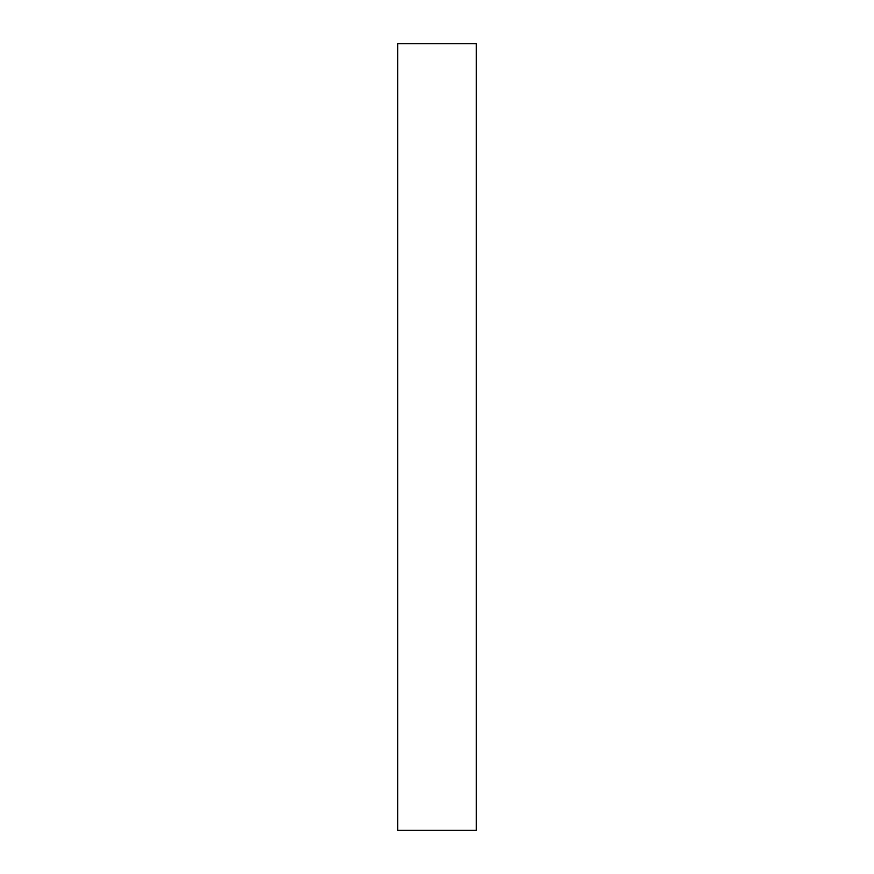 <?xml version="1.0" encoding="UTF-8"?>
<svg xmlns="http://www.w3.org/2000/svg" width="874" height="874" viewBox="0 0 874 874"><rect width="100%" height="100%" fill="white"/><g stroke="black" fill="none" stroke-linecap="round" stroke-linejoin="round"><path stroke-width="1.31" d="M476.33 43.7L397.67 43.7L476.33 43.7L476.33 830.3L397.67 830.3L397.67 43.7L397.67 830.3L476.33 830.3L476.33 43.7"/></g></svg>
